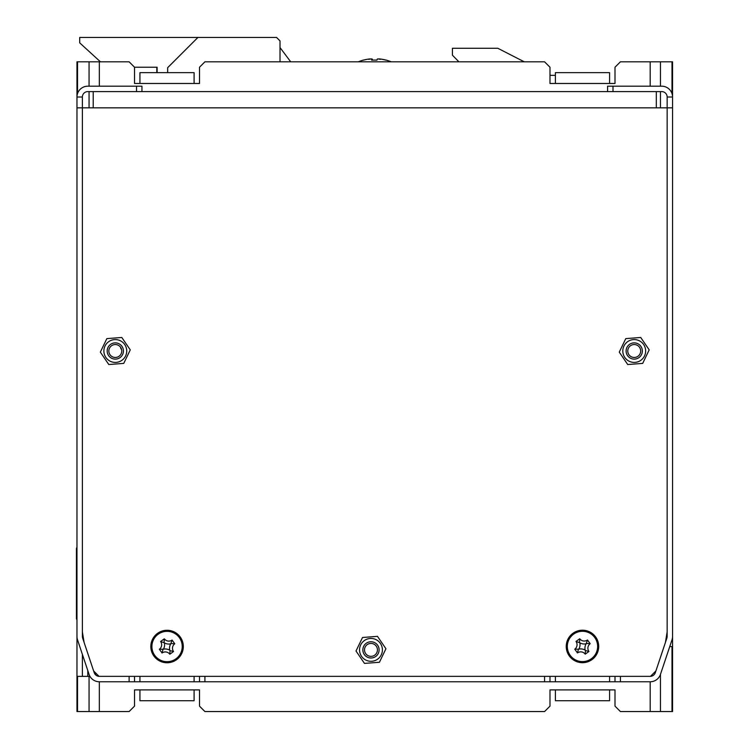 <?xml version="1.0" encoding="UTF-8"?>
<svg xmlns="http://www.w3.org/2000/svg" width="749" height="749" viewBox="0 0 749 749"><rect width="100%" height="100%" fill="white"/><g stroke="black" fill="none" stroke-linecap="round" stroke-linejoin="round"><path stroke-width="1.12" d="M93.213 91.593L656.311 91.593L656.311 107.837L667.144 107.837L667.144 631.884L665.43 642.436L655.899 670.945L650.488 676.356L99.046 676.356L93.625 670.945L84.103 642.436L82.381 631.884L82.381 107.837L656.311 107.837L656.311 91.593L93.213 91.593L93.213 107.837L667.144 107.837L667.144 636.425A5.412 5.412 0 0 1 666.863 638.139A5.412 5.412 0 0 0 667.144 636.425A5.412 5.412 0 0 1 666.863 638.139L655.328 672.658A5.412 5.412 0 0 1 650.188 676.356L620.415 676.356L620.415 681.768L650.188 681.768A10.832 10.832 0 0 0 660.459 674.372L672.003 639.852A10.832 10.832 0 0 0 672.555 636.425L672.555 107.837L667.144 107.837L667.144 631.884L665.43 642.436L655.899 670.945L650.488 676.356L99.046 676.356L93.625 670.945L84.103 642.436L82.381 631.884L82.381 97.005A5.412 5.412 0 0 1 87.802 91.593L93.213 91.593L93.213 107.837L82.381 107.837L82.381 636.425A5.412 5.412 0 0 0 82.662 638.139L94.205 672.658A5.412 5.412 0 0 0 95.647 674.905A5.412 5.412 0 0 1 94.205 672.658A5.412 5.412 0 0 0 94.355 673.061L94.327 671.638L94.355 673.061M370.97 638.457A11.422 11.422 0 0 0 359.548 649.879A11.422 11.422 0 0 0 370.97 661.301A11.422 11.422 0 0 0 382.402 649.879A11.422 11.422 0 0 0 370.97 638.457A11.422 11.422 0 0 0 359.548 649.879A11.422 11.422 0 0 0 370.97 661.301A11.422 11.422 0 0 0 382.402 649.879A11.422 11.422 0 0 0 370.97 638.457M634.225 339.578A11.422 11.422 0 0 0 622.803 351A11.422 11.422 0 0 0 634.225 362.422A11.422 11.422 0 0 0 645.647 351A11.422 11.422 0 0 0 634.225 339.578A11.422 11.422 0 0 0 622.803 351A11.422 11.422 0 0 0 634.225 362.422A11.422 11.422 0 0 0 645.647 351A11.422 11.422 0 0 0 634.225 339.578M115.299 339.578A11.422 11.422 0 0 0 103.877 351A11.422 11.422 0 0 0 115.299 362.422A11.422 11.422 0 0 0 126.731 351A11.422 11.422 0 0 0 115.299 339.578A11.422 11.422 0 0 0 103.877 351A11.422 11.422 0 0 0 115.299 362.422A11.422 11.422 0 0 0 126.731 351A11.422 11.422 0 0 0 115.299 339.578M582.479 630.209A16.244 16.244 0 0 1 596.541 654.57A16.244 16.244 0 0 1 568.407 654.57A16.244 16.244 0 0 1 582.479 630.209A16.244 16.244 0 0 1 596.541 654.57A16.244 16.244 0 0 1 568.407 654.57A16.244 16.244 0 0 1 582.479 630.209M167.064 630.274A16.244 16.244 0 0 1 181.136 654.645A16.244 16.244 0 0 1 153.002 654.645A16.244 16.244 0 0 1 167.064 630.274A16.244 16.244 0 0 1 181.136 654.645A16.244 16.244 0 0 1 153.002 654.645A16.244 16.244 0 0 1 167.064 630.274M95.647 672.958L95.647 674.905A5.412 5.412 0 0 1 94.205 672.658A5.412 5.412 0 0 0 99.336 676.356L129.118 676.356L129.118 681.768L99.336 681.768A10.832 10.832 0 0 1 89.065 674.372L77.531 639.852A10.832 10.832 0 0 1 76.969 636.425L76.969 97.005A10.832 10.832 0 0 1 87.802 86.182L141.945 86.182L141.945 91.593M609.583 676.356L609.583 681.768L614.995 681.768L614.995 676.356M614.995 681.768L620.415 681.768M544.57 681.768L544.57 676.356L204.917 676.356L204.917 681.768L609.583 681.768M194.094 676.356L194.094 681.768L204.917 681.768M194.094 681.768L129.118 681.768M76.969 107.837L82.381 107.837M134.53 676.356L134.53 681.768M139.941 676.356L139.941 681.768M199.506 681.768L199.506 676.356M549.981 676.356L549.981 681.768M555.393 676.356L555.393 681.768M607.589 91.593L607.589 86.182L613 86.182L613 91.593L607.589 91.593M82.381 97.005L76.969 97.005L76.969 61.811L129.118 61.811L134.53 67.232L134.53 83.476L139.941 83.476L139.941 72.644L194.094 72.644L194.094 83.476L199.506 83.476L199.506 67.232L204.917 61.811L544.57 61.811L549.981 67.232L549.981 83.476L555.393 83.476L555.393 72.644L609.583 72.644L609.583 83.476L614.995 83.476L614.995 67.232L620.415 61.811L672.555 61.811L672.555 107.837M613 86.182L661.732 86.182A10.832 10.832 0 0 1 672.555 97.005L667.144 97.005L667.144 107.837M667.144 97.005A5.412 5.412 0 0 0 661.732 91.593L613 91.593M136.524 91.593L136.524 86.182M667.144 636.425A5.412 5.412 0 0 1 666.863 638.139A5.412 5.412 0 0 0 667.144 636.425A5.412 5.412 0 0 1 666.863 638.139A5.412 5.412 0 0 0 667.144 636.425A5.412 5.412 0 0 1 666.863 638.139A5.412 5.412 0 0 0 667.144 636.425A5.412 5.412 0 0 1 666.863 638.139A5.412 5.412 0 0 0 667.144 636.425M555.393 75.349L549.981 75.349M167.664 72.644L167.664 67.691L197.914 37.45L276.568 37.45L280.014 40.895L280.014 61.811M458.912 61.811L452.433 55.211L452.433 48.282L497.823 48.282L524.263 61.811M549.981 74.984L550.712 75.349M280.014 47.552L290.715 61.811M197.914 37.45L79.703 37.45L79.703 42.862L100.432 61.811M134.53 67.232L157.112 67.232L157.112 72.644M167.645 72.644L167.645 67.682L180.135 55.229M156.813 72.644L156.813 67.232M368.574 59.087A43.283 43.011 -159.5 0 0 363.555 60.098A41.869 1.432 60 0 0 363.452 60.07A41.869 1.432 60 0 0 363.405 60.145A43.283 43.011 -159.5 0 1 368.574 59.087L370.24 58.909A43.255 22.957 -97.1 0 0 368.686 59.368A43.255 38.068 102.7 0 1 371.345 58.909L371.345 58.909M379.294 58.909L380.951 59.087A43.283 43.011 159.5 0 1 385.969 60.098A41.869 1.432 -60 0 1 386.072 60.07A41.869 1.432 -60 0 0 385.913 60.145A43.283 43.011 -159.5 0 0 380.735 59.087L379.031 58.909A43.255 20.026 96.8 0 1 380.389 59.368A43.255 36.373 -101.1 0 0 377.833 58.909L377.29 59.087A43.283 1.695 96 0 0 376.981 60.098A41.869 36.224 -3.9 0 0 374.762 60.07M371.766 59.068L371.766 59.087A43.283 1.695 -96 0 0 371.673 60.145A41.869 36.224 3.9 0 1 374.322 60.07A41.869 36.224 3.9 0 1 376.972 60.145A43.283 1.695 96 0 1 377.29 59.087L377.833 58.909M371.523 58.937A43.255 36.373 101.1 0 1 371.701 58.909L372.244 59.087A43.283 1.695 -96 0 1 372.543 60.098M378.179 58.909A43.255 38.068 -102.7 0 1 379.022 59.031M619.264 352.133L627.728 364.529L642.689 363.396L649.186 349.867L640.723 337.481L625.761 338.614L619.264 352.133M626.127 351.618A8.117 8.117 0 0 0 638.803 357.704A8.117 8.117 0 0 0 637.745 343.679A8.117 8.117 0 0 0 626.127 351.618M627.784 351.487A6.46 6.46 0 0 0 637.867 356.337A6.46 6.46 0 0 0 637.024 345.177A6.46 6.46 0 0 0 627.784 351.487M100.338 352.133L108.802 364.529L123.763 363.396L130.27 349.867L121.806 337.481L106.845 338.614L100.338 352.133M107.201 351.618A8.117 8.117 0 0 0 119.887 357.704A8.117 8.117 0 0 0 118.819 343.679A8.117 8.117 0 0 0 107.201 351.618M108.858 351.487A6.46 6.46 0 0 0 118.951 356.337A6.46 6.46 0 0 0 118.099 345.177A6.46 6.46 0 0 0 108.858 351.487M356.009 651.012L364.473 663.399L379.434 662.275L385.932 648.746L377.477 636.36L362.516 637.493L356.009 651.012M362.872 650.497A8.117 8.117 0 0 0 375.558 656.583A8.117 8.117 0 0 0 374.491 642.558A8.117 8.117 0 0 0 362.872 650.497M364.529 650.366A6.46 6.46 0 0 0 374.622 655.216A6.46 6.46 0 0 0 373.77 644.056A6.46 6.46 0 0 0 364.529 650.366M588.948 651.452A5.552 5.552 0 0 1 590.175 643.7L587.478 639.983A5.552 5.552 0 0 1 579.726 638.747L576 641.453A5.552 5.552 0 0 1 574.773 649.205L577.47 652.922A5.552 5.552 0 0 1 585.222 654.158L588.948 651.452L585.456 650.563L585.222 654.158M594.743 637.549A15.158 15.158 0 0 0 568.631 640.273A15.158 15.158 0 0 0 584.051 661.526A15.158 15.158 0 0 0 594.743 637.549M579.792 642.754A8.511 8.511 0 0 0 586.177 643.766A8.511 8.511 0 0 0 585.156 650.151A8.511 8.511 0 0 0 578.771 649.14A8.511 8.511 0 0 0 579.792 642.754L576 641.453M579.492 642.342L579.726 638.747M586.177 643.766L587.478 639.983M586.579 643.475L590.175 643.7M578.771 649.14L574.773 649.205M578.368 649.43L577.47 652.922M173.543 651.527A5.552 5.552 0 0 1 174.77 643.775L172.073 640.049A5.552 5.552 0 0 1 164.321 638.813L160.595 641.519A5.552 5.552 0 0 1 159.359 649.271L162.065 652.997A5.552 5.552 0 0 1 169.817 654.223L173.543 651.527L170.051 650.628L169.817 654.223M179.339 637.614A15.158 15.158 0 0 0 153.217 640.348A15.158 15.158 0 0 0 168.647 661.601A15.158 15.158 0 0 0 179.339 637.614M164.377 642.82A8.511 8.511 0 0 0 170.772 643.831A8.511 8.511 0 0 0 169.751 650.226A8.511 8.511 0 0 0 163.366 649.205A8.511 8.511 0 0 0 164.377 642.82L160.595 641.519M164.087 642.417L164.321 638.813M170.772 643.831L172.073 640.049M171.175 643.541L174.77 643.775M163.366 649.205L159.359 649.271M162.964 649.505L162.065 652.997M76.969 619.863A2.706 2.706 0 0 1 76.445 618.262L76.445 548.951A2.706 2.706 0 0 1 76.969 547.35M76.445 548.951L76.445 551.657M76.445 615.556L76.445 618.262M83.158 639.618L83.832 640.779M120.608 347.311A3.249 3.249 0 0 0 121.6 349.568M76.969 632.652L76.969 711.55L129.118 711.55L134.53 706.138L134.53 689.895L139.941 689.895L139.941 700.718L194.094 700.718L194.094 689.895L199.506 689.895L199.506 706.138L204.917 711.55L544.57 711.55L549.981 706.138L549.981 689.895L555.393 689.895L555.393 700.718L609.583 700.718L609.583 689.895L614.995 689.895L614.995 706.138L620.415 711.55L672.555 711.55L672.555 646.593L669.746 646.593M76.969 536.733L76.969 544.851M76.969 676.366L89.964 676.366M82.381 654.383L82.381 676.366M672.555 626.07L672.555 646.593M372.347 60.107L372.244 59.087M650.188 711.55L650.188 681.768M650.188 86.182L650.188 61.811M609.583 83.476L555.393 83.476M194.094 83.476L139.941 83.476M99.336 61.811L99.336 86.182M99.336 681.768L99.336 711.55M139.941 689.895L194.094 689.895M555.393 689.895L609.583 689.895M87.802 676.366L87.802 670.58M77.531 676.366L77.531 711.55M89.065 711.55L89.065 676.366M672.003 93.578L672.003 61.811M89.065 107.837L89.065 91.593M89.065 86.182L89.065 61.811M77.531 61.811L77.531 93.578M672.003 711.55L672.003 646.593M660.459 674.372L660.459 711.55M660.459 61.811L660.459 86.182M660.459 91.593L660.459 107.837M391.221 61.811A43.32 43.32 0 0 0 386.072 60.07M363.452 60.07A43.32 43.32 0 0 0 358.303 61.811"/></g></svg>
